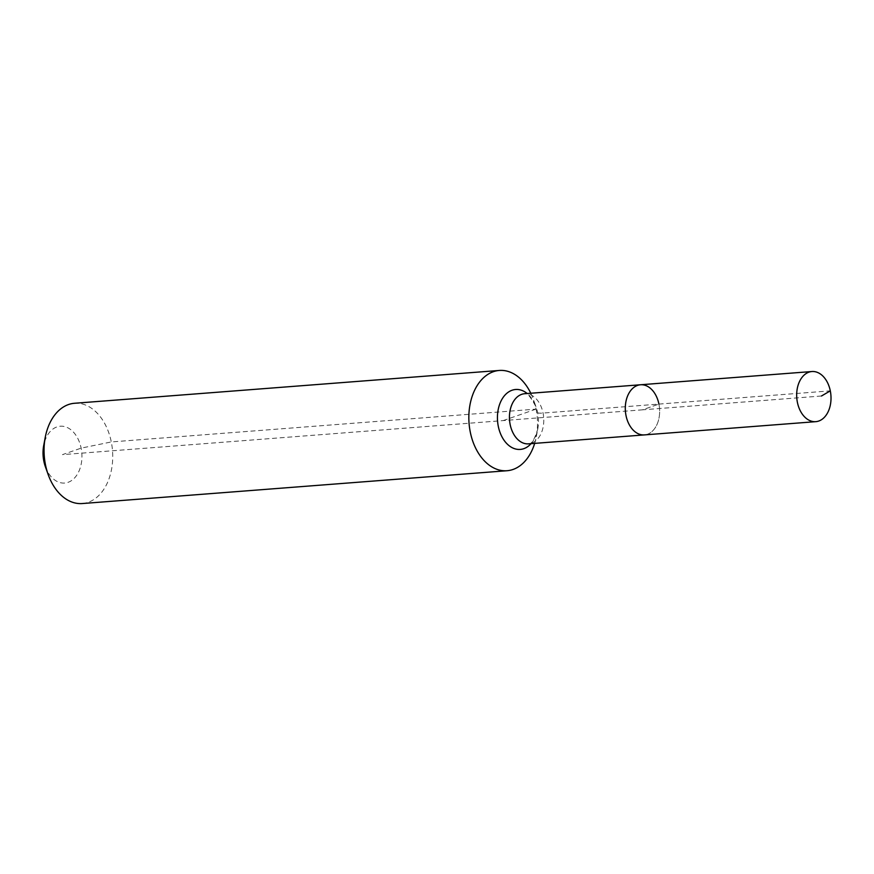 <?xml version="1.0" encoding="UTF-8"?>
<svg xmlns="http://www.w3.org/2000/svg" width="874" height="874" viewBox="0 0 874 874"><rect width="100%" height="100%" fill="white"/><g stroke="black" fill="none" stroke-linecap="round" stroke-linejoin="round"><path stroke-width="0.66" stroke-dasharray="4.37 3.28" d="M534.669 443.38A50.288 34.228 85.6 0 0 536.319 436.661A50.288 34.228 85.6 0 0 536.079 409.119L537.619 412.594A16.759 2.174 -11.4 0 0 543.06 413.052L658.92 404.094A25.138 17.119 85.6 0 1 644.4 434.902A25.138 17.119 85.6 0 0 658.92 404.094A25.138 17.119 85.6 0 0 640.533 384.768M45.317 466.519A28.492 19.392 85.6 0 0 69.898 481.541A28.492 19.392 85.6 0 0 81.129 448.133A28.492 19.392 85.6 0 0 62.229 426.217A28.492 19.392 85.6 0 0 43.7 445.532M82.265 503.544A50.288 34.228 85.6 0 0 111.293 441.938A50.288 34.228 85.6 0 0 74.519 403.275M821.451 396.009L642.466 409.83L658.92 404.094L642.466 409.83L62.48 454.633L81.129 448.133L111.293 441.938L536.079 409.119A50.288 34.228 85.6 0 0 533.457 399.626A50.288 34.228 85.6 0 0 530.791 393.245M658.92 404.094L830.3 390.864M536.079 409.119L503.173 420.591M531.064 443.653A30.055 20.452 85.6 0 0 537.761 429.058C534.637 439.01 531.818 443.883 529.305 443.686L528.541 443.85A25.138 17.119 85.6 0 0 531.534 443.216A25.138 17.119 85.6 0 0 543.06 413.052A25.138 17.119 85.6 0 0 524.673 393.715C526.454 391.836 530.245 396.239 536.046 406.923A30.055 20.452 85.6 0 0 527.186 393.519M536.319 436.661L537.761 429.058A30.055 20.452 85.6 0 0 537.619 412.594A30.055 20.452 85.6 0 0 536.046 406.923L533.457 399.626"/><path stroke-width="1.31" d="M830.3 390.864A25.138 17.119 85.6 0 0 811.913 371.526A25.138 17.119 85.6 0 0 797.394 402.335A25.138 17.119 85.6 0 0 815.781 421.661A25.138 17.119 85.6 0 0 830.3 390.864L821.451 396.009M658.92 404.094A25.138 17.119 85.6 0 0 640.533 384.768A25.138 17.119 85.6 0 0 626.013 415.565A25.138 17.119 85.6 0 0 644.4 434.902L815.781 421.661M530.791 393.245A50.288 34.228 85.6 0 0 499.305 370.456L74.519 403.275A50.288 34.228 85.6 0 0 45.251 437.339L43.7 445.532A28.492 19.392 85.6 0 0 43.842 461.133A28.492 19.392 85.6 0 0 45.317 466.519L48.114 474.374A50.288 34.228 85.6 0 0 82.265 503.544L507.051 470.725A50.288 34.228 85.6 0 0 534.669 443.38M45.251 437.339A50.288 34.228 85.6 0 0 45.492 464.881A50.288 34.228 85.6 0 0 48.114 474.374M640.533 384.768A25.138 17.119 85.6 0 0 626.013 415.565A25.138 17.119 85.6 0 0 644.4 434.902L528.541 443.85A25.138 17.119 85.6 0 1 510.154 424.524A25.138 17.119 85.6 0 1 521.68 394.349A25.138 17.119 85.6 0 1 524.673 393.715L811.913 371.526M499.305 370.456A50.288 34.228 85.6 0 0 470.278 432.062A50.288 34.228 85.6 0 0 507.051 470.725M527.186 393.519A30.055 20.452 85.6 0 0 512.066 390.241A30.055 20.452 85.6 0 0 498.289 426.304A30.055 20.452 85.6 0 0 523.843 448.657A30.055 20.452 85.6 0 0 531.064 443.653"/></g></svg>
